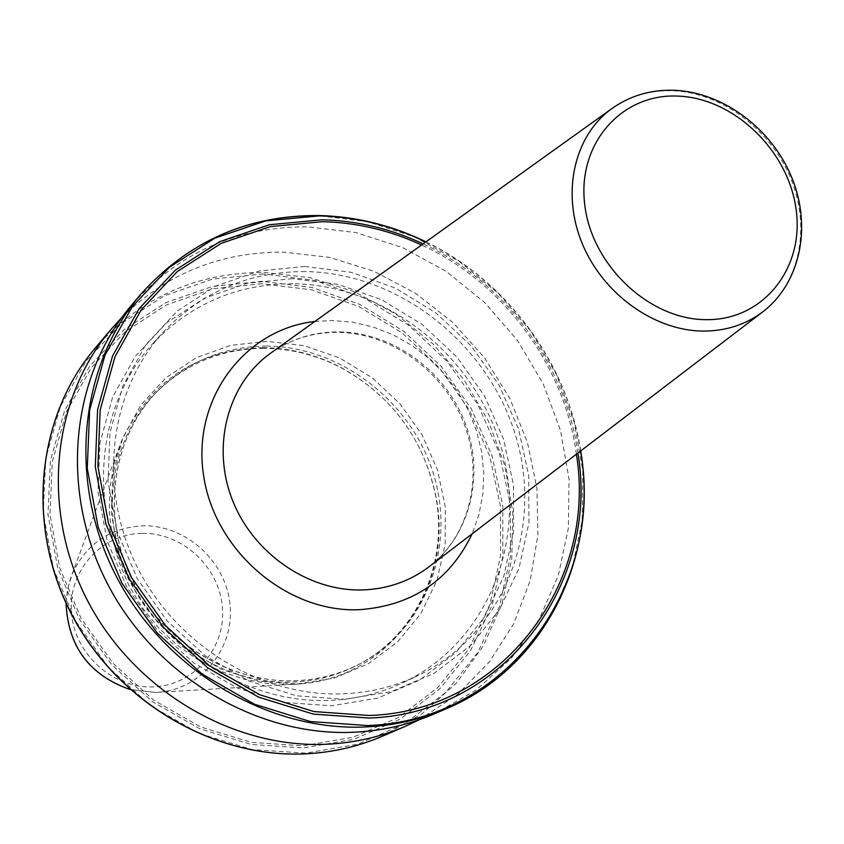 <?xml version="1.0" encoding="UTF-8"?>
<svg xmlns="http://www.w3.org/2000/svg" width="844" height="844" viewBox="0 0 844 844"><rect width="100%" height="100%" fill="white"/><g stroke="black" fill="none" stroke-linecap="round" stroke-linejoin="round"><path stroke-width="0.63" stroke-dasharray="4.22 3.17" d="M262.748 347.665C197.116 349.796 150.032 380.982 121.473 441.212L113.94 464.116L109.857 488.222L109.33 512.994L112.41 537.892L119.036 562.357L129.09 585.831L142.351 607.785L158.514 627.714L177.208 645.175L198.023 659.776L220.474 671.202L244.043 679.209L268.213 683.651L292.435 684.442L301.034 683.84C392.027 676.656 454.758 584.417 435.726 495.502C423.371 438.585 391.774 395.899 340.965 367.446C316.12 354.501 290.051 347.907 262.748 347.665M263.982 348.287C221.624 348.656 185.458 363.616 155.475 393.167C110.606 438.869 98.875 515.536 129.016 579.1C159.031 642.695 227.426 685.033 293.438 682.068C316.141 681.013 337.294 675.453 356.917 665.367C417.21 634.931 449.135 562.842 435.462 494.848C423.213 438.416 391.89 396.1 341.514 367.9C316.89 355.06 291.053 348.519 263.982 348.287M419.257 719.742L457.49 694.485L489.372 661.939L513.838 623.494L530.169 580.672L537.913 535.107L536.942 488.433L527.426 442.309L509.765 398.294L484.614 357.898L452.838 322.471L415.522 293.248L373.892 271.262L329.371 257.367L283.478 252.156C220.548 251.807 166.616 273.646 121.694 317.661M292.446 278.668L247.155 283.289L204.438 298.217L166.479 322.925L135.293 356.39L112.663 397.07L99.94 442.963L97.999 491.704L107.093 540.688L126.853 587.213L156.235 628.706L193.624 662.867L236.921 687.849L283.721 702.377L331.449 705.816L377.563 698.167L419.711 680.053L455.823 652.623L484.245 617.439L503.752 576.389L513.606 531.53L513.5 485.036L503.573 439.07L484.393 395.731L456.857 356.959L422.232 324.529L382.058 299.915L338.127 284.354L292.446 278.668M292.91 283.742C237.586 283.774 190.871 303.734 152.775 343.624C99.603 401.491 87.502 496.377 126.231 574.574C164.833 652.802 249.792 704.223 330.953 700.351C356.727 699.096 380.908 693.124 403.506 682.437C487.885 642.305 528.175 539.843 501.304 447.816C474.919 355.609 386.098 284.829 292.91 283.742M305.212 271.578C249.202 271.525 201.927 291.665 163.377 332.008C109.583 390.55 97.398 486.735 136.728 566.06C175.921 645.417 262.083 697.64 344.268 693.779C370.368 692.534 394.844 686.499 417.706 675.685C503.077 635.078 543.673 531.309 516.338 438.068C489.499 344.647 399.55 272.844 305.212 271.578M304.737 266.44L258.886 271.051L215.653 286.095L177.24 311.067L145.685 344.922L122.802 386.109L109.952 432.603L108.032 482.008L117.305 531.678L137.372 578.879L167.186 620.973L205.113 655.651L249.012 681.024L296.434 695.794L344.774 699.317L391.468 691.605L434.111 673.29L470.625 645.523L499.332 609.895L519.018 568.318L528.914 522.89L528.734 475.784L518.627 429.216L499.152 385.297L471.237 345.998L436.148 313.092L395.456 288.11L350.977 272.274L304.737 266.44M433.932 714.035L475.858 690.286L511.348 658.278L539.126 619.464L558.317 575.492L568.36 528.133L569.056 479.202L560.521 430.503L543.156 383.777L517.657 340.702L484.952 302.774L446.181 271.378L402.704 247.672L356.062 232.606L307.912 226.857C237.354 226.424 178.538 252.567 131.442 305.296M430.071 565.965C471.247 533.672 485.047 473.073 464.485 421.367C444.028 369.619 391.7 332.167 338.423 331.882C313.926 331.892 291.76 338.687 271.926 352.254C291.191 339.045 312.871 332.409 336.946 332.336C389.77 332.452 442.752 370.052 463.44 422.169C484.256 474.265 470.372 534.421 430.081 565.965M314.907 321.448L331.871 320.498L352.686 322.208L373.238 327.029L393.082 334.825L411.819 345.407L429.047 358.563L444.419 373.987L457.596 391.352L468.325 410.311L476.364 430.461L481.544 451.382L483.739 472.629L482.895 493.761L478.991 514.323L472.102 533.862M611.267 109.013C629.234 96.068 649.817 89.981 673.006 90.751C721.894 92.692 771.121 129.839 791.06 179.192C811.116 228.502 799.395 284.66 761.879 312.533M129.913 689.464L155.507 692.449L159.78 692.143C202.908 688.198 234.97 646.958 229.937 603.829C225.485 560.648 185.501 524.715 142.773 525.812C109.847 527.764 86.341 543.779 72.246 573.867L67.826 588.184L66.085 603.217M266.293 346.093C223.839 346.451 187.579 361.443 157.533 391.067C112.558 436.865 100.816 513.732 131.042 577.475C161.151 641.25 229.726 683.703 295.906 680.749C318.663 679.694 339.868 674.124 359.533 664.017C425.344 630.025 456.066 548.041 433.774 474.94C411.851 401.702 340.543 346.304 266.293 346.093M297.468 684.02L334.498 678.027L368.469 663.658L397.714 641.778L420.871 613.609L436.886 580.63L445.136 544.528L445.305 507.033L437.498 469.939L422.127 434.955L399.94 403.706L371.961 377.616L339.488 357.93L303.988 345.607L267.115 341.324L230.612 345.375L196.283 357.698L165.846 377.838L140.927 404.909L122.886 437.635L112.801 474.423L111.302 513.352L118.582 552.398L134.312 589.418L157.68 622.429L187.431 649.606L221.919 669.535L259.277 681.182L297.468 684.02M262.009 283.7L212.92 288.722L166.553 304.884L125.25 331.618L91.215 367.847L66.412 411.914L52.339 461.668L49.986 514.513L59.65 567.632L80.94 618.061L112.748 662.994L153.302 699.919L200.302 726.832L251.122 742.351L302.943 745.811L352.992 737.245L398.706 717.379L437.857 687.459L468.663 649.236L489.815 604.737L500.513 556.207L500.471 505.989L489.826 456.404L469.19 409.699L439.545 367.942L402.219 333.021L358.869 306.541L311.425 289.798L262.009 283.7M262.083 281.358L212.54 286.411L165.719 302.711L124.005 329.688L89.643 366.254L64.577 410.743L50.355 460.972L47.96 514.355L57.719 567.991L79.22 618.937L111.345 664.312L152.3 701.607L199.775 728.773L251.101 744.44L303.429 747.921L353.963 739.26L400.109 719.183L439.629 688.968L470.709 650.355L492.052 605.433L502.845 556.439L502.781 505.756L492.031 455.707L471.205 408.57L441.275 366.423L403.611 331.175L359.861 304.441L311.963 287.53L262.083 281.358M263.328 273.962L212.456 279.1L164.369 295.78L121.515 323.431L86.183 360.958L60.388 406.629L45.745 458.239L43.255 513.089L53.267 568.234L75.369 620.614L108.401 667.277L150.517 705.605L199.332 733.531L252.092 749.599L305.866 753.143L357.772 744.208L405.152 723.54L445.695 692.47L477.556 652.802L499.416 606.657L510.441 556.365L510.335 504.343L499.279 452.996L477.894 404.624L447.183 361.38L408.538 325.193L363.648 297.742L314.517 280.345L263.328 273.962M382.174 736.295L422.38 713.57L456.488 682.986L483.296 645.913L501.916 603.935L511.791 558.728L512.73 512.034L504.807 465.582L488.423 421.05L464.2 380.022L433.046 343.962L396.058 314.168L354.522 291.771L309.938 277.644L263.887 272.443C196.409 272.464 140.125 297.742 95.034 348.287M141.834 533.366C101.713 533.862 68.269 570.47 71.413 612.016C73.955 653.594 112.906 688.936 153.534 686.847C194.225 685.36 226.065 647.781 222.373 607.226C219.261 566.64 181.914 532.269 141.834 533.366M576.41 454.199C564.499 365.157 503.256 282.402 421.578 244.982M577.918 453.038C565.554 364.144 504.522 281.685 423.129 243.874M580.545 451.034C567.052 362.498 506.537 280.725 425.809 241.954M446.613 708.591L488.961 684.589L524.768 652.233L552.788 612.997L572.105 568.539L582.181 520.653L582.814 471.174L574.12 421.926L556.523 374.683L530.718 331.091L497.622 292.72L458.429 260.923L414.478 236.9L367.33 221.603L318.673 215.716M66.064 603.175L67.404 590.283L70.717 577.855L121.473 441.212M155.475 393.167L157.533 391.067C112.706 436.686 100.911 513.49 131.189 577.328C161.352 641.197 230.053 683.682 296.107 680.697C318.81 679.642 339.942 674.082 359.533 664.017L356.917 665.367M152.775 343.624L163.377 332.008M301.034 683.84L155.475 692.449L129.944 689.495M580.704 450.918C567.105 362.392 506.653 280.714 425.977 241.838M403.506 682.437L417.706 675.685M341.514 367.9L340.965 367.446M435.462 494.848L435.726 495.502"/><path stroke-width="1.27" d="M121.694 317.661L111.218 329.171C51.8 398.896 40.491 509.85 87.365 600.327C134.112 690.825 233.672 749.25 328.126 744.176C355.261 742.709 380.95 736.791 405.183 726.399L419.257 719.742M318.673 215.716C247.376 215.157 187.938 241.511 140.357 294.756L131.442 305.296C70.601 376.667 59.164 490.68 107.494 583.816C155.686 676.983 258.085 737.266 354.955 732.181C382.796 730.725 409.118 724.679 433.932 714.035L446.613 708.591C544.665 667.456 598.776 556.871 580.704 450.918M362.92 589.935C387.291 588.985 408.95 581.558 427.887 567.632L761.879 312.533C745.104 324.834 725.661 331.017 703.548 331.091C654.501 330.996 602.816 293.934 582.128 243.336C561.239 192.78 574.099 136.179 611.267 109.013L269.69 353.858C227.669 384.516 211.264 446.086 232.353 499.88C253.232 553.727 308.851 591.76 362.92 589.935M472.102 533.862C449.715 580.535 412.072 605.813 359.185 609.716C286.443 612.818 213.627 549.95 203.404 474.17C192.263 398.431 244.802 329.171 314.907 321.448M271.926 352.254L269.69 353.858L271.926 352.254M706.365 319.665C649.363 319.887 591.349 265.143 584.702 204.28C577.201 143.385 621.828 93.315 677.869 96.1C733.837 98.01 788.338 150.432 796.071 209.196C804.606 267.959 763.493 320.361 706.365 319.665M66.085 603.217C68.016 646.282 89.295 675.031 129.913 689.464M382.174 736.295C358.352 746.497 333.137 752.331 306.509 753.797C213.922 758.851 116.715 701.913 71.17 613.62C25.51 525.348 36.672 416.809 95.034 348.287C36.767 416.672 25.573 525.179 71.276 613.514C116.862 701.881 214.144 758.84 306.646 753.766C333.232 752.299 358.405 746.476 382.174 736.295L405.183 726.399M425.977 241.838C391.795 225.274 356.157 216.507 319.064 215.536C247.619 214.977 188.054 241.384 140.357 294.756C78.903 366.855 67.404 482.209 116.377 576.526C165.224 670.874 268.877 731.97 366.802 726.895C394.939 725.439 421.546 719.331 446.613 708.591M425.809 241.954C391.795 225.517 356.347 216.824 319.486 215.874L265.67 220.896L214.819 238.177L169.507 267.189L132.181 306.773L105.004 355.155L89.664 409.962L87.27 468.367L98.178 527.194L121.926 583.172L157.29 633.106L202.275 674.198L254.318 704.191L310.434 721.557L367.509 725.545C507.202 720.976 604.969 584.924 580.545 451.034M423.129 243.874C390.688 228.692 356.98 220.664 322.028 219.788L269.415 224.736L219.714 241.669L175.457 270.069L139.028 308.788L112.516 356.084L97.587 409.646L95.288 466.7L105.975 524.166L129.195 578.836L163.747 627.619L207.687 667.773L258.496 697.102L313.314 714.108L369.071 718.054C504.332 713.76 599.905 583.12 577.918 453.038M421.578 244.982C389.759 230.285 356.748 222.521 322.535 221.677L270.386 226.593L221.139 243.399L177.293 271.557L141.201 309.938L114.953 356.812L100.172 409.899L97.915 466.437L108.517 523.364L131.527 577.528L165.762 625.858L209.28 665.642L259.625 694.707L313.926 711.566L369.176 715.501C502.707 711.302 597.425 582.782 576.41 454.199M761.879 312.533C800.239 283.89 811.917 227.416 792.168 178.474C772.503 129.427 723.867 92.439 674.63 90.297C650.988 89.443 629.856 95.678 611.267 109.013M95.034 348.287L111.218 329.171M129.944 689.495C89.221 675.105 67.931 646.325 66.064 603.175"/></g></svg>
